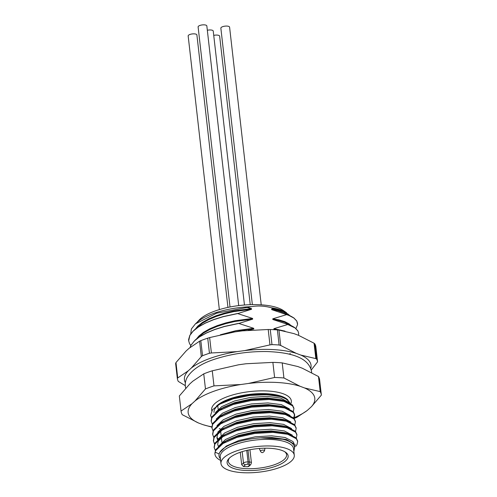 <?xml version="1.0" encoding="UTF-8"?>
<svg xmlns="http://www.w3.org/2000/svg" width="497" height="497" viewBox="0 0 497 497"><rect width="100%" height="100%" fill="white"/><g stroke="black" fill="none" stroke-linecap="round" stroke-linejoin="round"><path stroke-width="0.75" d="M284.738 451.723A29.304 10.207 -6.5 0 1 286.589 454.749A29.304 10.207 -6.5 0 1 245.804 468.64A29.304 10.207 -6.5 0 1 242.095 468.323A29.304 10.207 -6.5 0 1 228.359 461.384A29.304 10.207 -6.5 0 1 229.477 458.017M243.462 466.515A29.304 10.207 173.5 0 0 247.773 466.745L249.662 465.037A1.659 0.578 173.5 0 0 248.811 464.36L247.525 464.285A1.659 0.578 173.5 0 0 245.35 464.807L243.462 466.515L241.679 464.639L240.268 452.27M248.842 466.341L247.773 466.745M220.966 463.558L220.214 456.985A36.896 12.847 -6.5 0 1 223.259 450.99A36.896 12.847 -6.5 0 1 263.665 439.429A36.896 12.847 -6.5 0 1 293.534 448.629L294.28 455.209A36.896 12.847 -6.5 0 1 259.08 472.15A36.896 12.847 -6.5 0 1 220.966 463.558A36.896 12.847 -6.5 0 1 224.004 457.569A36.896 12.847 -6.5 0 1 264.416 446.008A36.896 12.847 -6.5 0 1 294.28 455.209M245.394 470.466A30.715 10.698 -6.5 0 1 228.837 458.663A30.715 10.698 -6.5 0 1 256.415 448.754A30.715 10.698 -6.5 0 1 285.508 452.208A30.715 10.698 -6.5 0 1 279.308 464.794A30.715 10.698 -6.5 0 1 245.394 470.466M220.606 460.421A41.81 14.562 -6.5 0 1 214.946 454.171A41.81 14.562 -6.5 0 1 215.114 452.152L215.636 450.692L222.991 443.51L236.97 437.391L254.793 433.452L272.915 432.384L287.744 434.297L296.324 438.727L297.672 441.56L296.951 444.703L295.777 446.331M215.53 450.916L214.213 447.735L214.884 444.119L222.24 436.938L236.218 430.818L254.042 426.88L272.163 425.805L286.993 427.724L295.572 432.154L296.926 434.981L296.287 437.969M214.511 443.958L213.468 441.162L214.132 437.54L221.494 430.359L235.472 424.239L253.29 420.3L271.418 419.226L286.241 421.145L294.827 425.575L296.175 428.408L295.535 431.396M213.766 437.379L212.716 434.583L213.387 430.961L220.743 423.779L234.721 417.66L252.544 413.721L270.666 412.653L285.495 414.566L294.075 418.996L295.429 421.829L294.789 424.817M213.014 430.8L211.964 428.004L212.635 424.388L219.991 417.207L233.969 411.087L251.793 407.149L269.921 406.074L284.744 407.994L293.323 412.423L294.678 415.25L294.038 418.238M212.536 424.612L211.219 421.431L211.89 417.809L219.245 410.628L233.223 404.508L251.047 400.57L269.169 399.495L283.998 401.414L292.578 405.844L293.926 408.677L293.286 411.665M211.517 417.648L210.573 415.486L212.474 409.789L219.68 404.191L233.192 398.811L249.966 395.438L266.908 394.693L280.83 396.681L287.185 399.464L290.118 403.104M214.921 453.842L215.543 449.872L222.898 442.69L224.656 441.659L236.876 436.571L254.7 432.632L272.822 431.564L287.651 433.477L296.231 437.907L297.61 441.15M214.182 447.325L214.791 443.299L222.147 436.111L223.905 435.086L236.125 429.992L253.948 426.053L272.07 424.985L286.899 426.898L295.479 431.328L296.858 434.577M213.43 440.746L214.039 436.72L221.401 429.538L223.153 428.507L235.379 423.419L253.197 419.48L271.325 418.406L286.148 420.325L294.733 424.755L296.106 427.998M212.685 434.173L213.294 430.141L220.649 422.959L222.407 421.928L234.627 416.84L252.451 412.901L270.573 411.833L285.402 413.746L293.982 418.176L295.361 421.419M211.933 427.594L212.542 423.568L219.898 416.38L221.656 415.355L233.876 410.261L251.699 406.322L269.821 405.254L284.651 407.167L293.23 411.597L294.584 414.43L293.69 417.865M220.401 428.979L219.27 428.532M211.188 421.015L211.797 416.989L219.152 409.808L220.904 408.776L233.13 403.688L250.948 399.75L269.076 398.675L283.899 400.594L292.484 405.024L293.864 408.267M215.114 452.152L219.127 453.96L219.599 452.624L226.278 446.058L238.976 440.454L255.166 436.832L271.629 435.813L285.098 437.515L292.888 441.498L293.92 443.2M218.512 446.902L218.848 446.051L225.532 439.478L238.225 433.875L254.414 430.253L270.877 429.24L284.346 430.936L292.354 435.179M218.463 438.789L224.781 432.906L237.479 427.302L253.669 423.68L270.132 422.661L283.594 424.357L291.609 428.6M218.003 439.193L216.903 437.025M217.711 432.21L224.029 426.327L236.727 420.723L252.917 417.101L269.38 416.082L282.849 417.784L290.857 422.021M216.959 425.631L223.283 419.748L235.982 414.144L252.165 410.522L268.628 409.509L282.097 411.205L290.111 415.449M216.214 419.058L222.532 413.175L235.23 407.571L251.42 403.949L267.883 402.93L281.345 404.626L289.36 408.869M215.462 412.479L221.786 406.596L234.478 400.992L250.668 397.37L267.131 396.351L280.6 398.054L288.608 402.29M220.419 458.799A37.989 13.233 173.5 0 1 219.127 453.96A37.989 13.233 -6.5 0 1 260.527 437.876L271.816 437.459L286.434 439.485M221.122 444.759L227.421 440.125L238.417 435.521L254.601 431.899L271.064 430.887L284.532 432.583L288.13 433.614M286.514 433.185L290.956 435.353M218.537 446.828L217.68 444.43L218.289 441.119L225.365 434.31M223.905 435.086L237.665 428.948L253.855 425.326L270.318 424.308L283.787 426.004L290.205 428.774M217.475 439.69L216.934 437.851L217.537 434.54L224.613 427.731M223.153 428.507L236.914 422.369L253.103 418.747L269.567 417.728L283.035 419.431L286.632 420.456M285.017 420.033L289.459 422.195M218.873 425.028L223.861 421.152M222.407 421.928L236.168 415.79L252.358 412.168L268.821 411.156L282.284 412.852L285.887 413.883M284.272 413.454L288.707 415.622M218.121 418.449L224.427 413.815L235.416 409.217L251.606 405.595L268.069 404.577L281.538 406.273L285.135 407.304M283.52 406.875L287.962 409.043M217.375 411.876L223.675 407.236L234.665 402.638L250.855 399.016L267.318 397.998L280.786 399.7L287.21 402.464M293.739 450.45A37.989 13.233 173.5 0 0 260.527 437.876L286.434 439.491L295.119 444.635L293.857 451.475M285.601 312.172L271.517 307.78C264.553 305.885 257.8 305.518 251.252 306.686L216.537 313.209L195.402 323.87L191.395 328.946L190.718 333.897M289.571 315.427L287.931 313.992L283.601 311.725L277.686 309.973L271.648 308.954L274.095 308.463M295.951 328.56L297.591 324.473L296.784 321.099L293.901 318.061L289.055 315.483L286.657 314.626L272.772 318.819L272.853 319.521L278.892 320.54L284.806 322.292L293.068 326.591L287.769 324.379L272.853 319.521M290.695 325.293L289.055 323.858L284.725 321.59L278.811 319.838L272.772 318.819M298.56 335.338L298.697 333.301L297.908 330.965L295.025 327.927L287.782 324.491L273.897 328.685L273.977 329.387L277.767 329.958M285.042 331.151L273.897 328.685M246.99 307.469L251.463 308.575L233.913 310.88L224.7 313.035L216.176 315.732L208.665 318.894L202.465 322.398L197.806 326.125L195.483 328.927M251.463 308.575L251.544 309.277L237.672 313.582L252.588 318.44L235.038 320.745L225.824 322.901L217.301 325.597L209.79 328.759L203.59 332.263L198.93 335.991L196.607 338.792M237.672 313.582L223.209 316.695L213.679 319.677L205.286 323.168L198.346 327.051L193.14 331.182L189.86 335.419L188.68 340.836L189.519 343.601L190.786 345.539M252.588 318.44L252.669 319.142L238.796 323.448L253.712 328.306L236.162 330.611L220.388 334.773M238.796 323.448L224.333 326.56L214.803 329.542L206.41 333.033L199.471 336.916L194.265 341.048L190.985 345.285L190.09 347.465M297.573 323.435L296.771 320.987L293.889 317.95L286.371 313.675L277.767 310.675L271.729 309.656L286.657 314.626M291.95 316.726L286.645 314.514M298.697 333.301L297.896 330.853L295.013 327.815L293.068 326.591M275.835 329.809L273.977 329.387M237.659 313.47L223.196 316.583L213.667 319.565L205.273 323.056L198.334 326.939L193.128 331.07L189.848 335.307L188.624 339.494L188.68 340.836M251.544 309.277L233.994 311.582L224.781 313.737L216.257 316.44L208.746 319.596L202.546 323.1L194.11 330.151M238.784 323.336L224.321 326.448L214.791 329.43L206.398 332.922L199.459 336.804L195.234 340.016L190.972 345.173L190.034 347.509M252.669 319.142L235.118 321.447L225.905 323.603L217.382 326.305L209.871 329.461L203.671 332.965L195.234 340.016M253.712 328.306L253.793 329.008L245.785 329.784L229.303 332.866M253.793 329.008L248.376 330.25M271.648 308.954L271.729 309.656M286.595 312.756L283.427 310.575A45.761 15.935 173.5 0 0 241.697 305.264A45.761 15.935 173.5 0 0 200.198 319.018A45.761 15.935 173.5 0 0 199.005 320.198L196.713 322.702M197.352 322.131A49.29 17.165 -6.5 0 1 197.489 322.006A49.29 17.165 -6.5 0 1 251.252 306.686M271.517 307.78A49.29 17.165 -6.5 0 1 285.315 312.004A49.29 17.165 -6.5 0 1 286.185 312.507M290.341 353.64L289.03 354.119M211.846 426.83A63.728 22.191 -6.5 0 1 202.956 424.655L198.452 422.972A63.728 22.191 -6.5 0 1 192.01 403.694L195.029 400.955A63.728 22.191 -6.5 0 1 240.803 384.523L248.307 383.479A63.728 22.191 -6.5 0 1 300.082 386.275L304.568 387.964A63.728 22.191 -6.5 0 1 311.482 406.627L307.183 410.522A63.728 22.191 -6.5 0 1 294.33 417.61M198.452 422.972L182.256 414.691A70.617 24.589 -6.5 0 1 181.051 411.125A70.617 24.589 -6.5 0 1 181.045 411.062L179.33 395.979L189.761 383.964L192.78 381.224L203.745 373.856L205.466 388.94A70.617 24.589 -6.5 0 1 213.99 385.883L240.803 384.523M213.99 385.883L212.269 370.799L238.56 364.792L246.058 363.748L272.878 362.388L274.592 377.471A70.617 24.589 -6.5 0 1 283.924 377.975L300.082 386.275M283.924 377.975L282.209 362.891L297.833 366.544L302.319 368.234L318.478 376.527L320.192 391.617A70.617 24.589 -6.5 0 1 321.373 395.109L311.482 406.627M307.183 410.522L296.765 417.399A70.617 24.589 -6.5 0 1 294.168 418.399M211.865 427.128L202.956 424.655M181.045 411.062L192.01 403.694M195.029 400.955L205.466 388.94M212.269 370.799A70.617 24.589 173.5 0 0 203.745 373.856M248.307 383.479L274.592 377.471M282.209 362.891A70.617 24.589 173.5 0 0 272.878 362.388M304.568 387.964L320.192 391.617M318.478 376.527A70.617 24.589 173.5 0 1 319.652 380.019L321.373 395.109M214.033 412.411A37.989 13.233 -6.5 0 1 220.836 403.57M219.68 404.185L221.923 402.943A37.989 13.233 -6.5 0 1 279.712 396.357M280.252 396.519A37.989 13.233 -6.5 0 1 289.223 402.601M310.78 368.501A63.728 22.191 173.5 0 0 300.76 355.051L296.255 353.367A63.728 22.191 173.5 0 0 244.679 350.584L237.175 351.615A63.728 22.191 173.5 0 0 191.283 368.072L201.322 356.585L199.57 341.197L189.034 348.341L186.015 351.075L175.975 362.568L177.733 377.95L188.264 370.805A63.728 22.191 173.5 0 0 185.387 382.783M244.679 350.584L269.964 344.887L268.206 329.499L242.43 330.853L234.926 331.884L209.647 337.587L211.399 352.969L237.175 351.615M300.76 355.051L315.825 358.604L314.073 343.222L298.511 335.32L294.007 333.636L278.941 330.076L280.699 345.465L296.255 353.367M191.283 368.072L188.264 370.805M315.856 346.763A70.617 24.589 173.5 0 0 314.899 343.955L316.614 359.039A70.617 24.589 -6.5 0 1 317.571 361.853L315.856 346.763M271.977 344.62A70.617 24.589 -6.5 0 1 279.109 345.005L277.394 329.921A70.617 24.589 173.5 0 0 270.262 329.536L271.977 344.62L269.964 344.887M207.727 338.171A70.617 24.589 173.5 0 0 200.819 340.65L202.534 355.734A70.617 24.589 -6.5 0 1 209.448 353.255L207.727 338.171L209.647 337.587M185.275 385.629L178.293 381.41A70.617 24.589 -6.5 0 1 177.348 378.546L175.627 363.462L175.975 362.568M317.571 361.853L311.271 370.023M316.614 359.039L315.825 358.604M280.699 345.465L279.109 345.005M202.534 355.734L201.322 356.585M211.399 352.969L209.448 353.255M177.733 377.95L177.348 378.546M314.073 343.222L314.899 343.955M277.394 329.921L278.941 330.076M268.206 329.499L270.262 329.536M199.57 341.197L200.819 340.65M219.345 309.6L188.164 35.939A4.392 1.528 -6.5 0 1 194.284 33.858A4.392 1.528 -6.5 0 1 196.899 34.945L227.943 307.407M213.735 35.38A4.392 1.528 -6.5 0 1 217.034 35.082A4.392 1.528 -6.5 0 1 219.649 36.169L250.239 304.68M252.358 304.624L220.854 28.161A4.392 1.528 -6.5 0 1 226.974 26.08A4.392 1.528 -6.5 0 1 229.589 27.167L261.223 304.829M230.018 306.984L198.11 26.931A4.392 1.528 -6.5 0 1 204.224 24.85A4.392 1.528 -6.5 0 1 206.839 25.937L238.703 305.599M207.336 30.267A4.392 1.528 -6.5 0 1 210.629 29.969A4.392 1.528 -6.5 0 1 213.244 31.056L244.456 305.009M249.662 465.037A1.839 1.547 47.8 0 0 250.699 464.689L251.426 462.85A3.498 1.218 173.5 0 0 249.345 461.986L247.997 450.139M248.811 464.36A1.839 0.752 -86.9 0 0 249.345 461.986L248.059 461.918L246.748 450.419M247.525 464.285A1.839 0.752 -86.9 0 0 248.059 461.918A3.498 1.218 173.5 0 0 243.48 463.005L242.188 451.643M245.35 464.807A1.839 1.547 -132.2 0 1 243.48 463.005L241.679 464.639M211.778 410.752A40.108 13.966 -6.5 0 1 252.6 391.301A40.108 13.966 -6.5 0 1 290.907 403.626M216.344 406.279A37.989 13.233 -6.5 0 1 252.998 393.997A37.989 13.233 -6.5 0 1 287.893 399.992M263.304 450.12A2.081 0.727 -6.5 0 1 264.541 450.711C263.019 453.09 261.646 453.245 260.422 451.177A2.081 0.727 -6.5 0 1 261.223 450.412A2.081 0.727 -6.5 0 1 263.304 450.12M251.426 462.85L249.935 449.742M250.699 464.689L248.848 466.366M297.672 441.56L297.579 440.74M296.926 434.981L296.833 434.161M296.175 428.408L296.082 427.582M295.429 421.829L295.33 421.009M294.678 415.25L294.584 414.43M293.926 408.677L293.833 407.851M214.946 454.171L214.872 453.494M214.213 447.735L214.12 446.915M213.468 441.162L213.375 440.336M212.716 434.583L212.623 433.763M211.964 428.004L211.871 427.184M211.219 421.431L211.126 420.605M224.656 441.659L227.421 440.125M287.384 427.035L284.34 426.159M221.656 415.355L224.427 413.815M220.904 408.776L223.675 407.236M284.383 400.725L281.339 399.855M197.489 322.006L195.402 323.87M179.336 396.041L181.051 411.125M217.754 405.732L218.158 409.286M220.593 430.663L221.153 435.596M221.339 437.242L221.904 442.168M284.738 401.073L284.806 401.644M285.489 407.652L285.551 408.223M286.235 414.231L286.303 414.796M286.986 420.804L287.055 421.375M287.738 427.383L287.8 427.954M288.484 433.962L288.552 434.527M286.154 408.404L286.477 408.136M185.679 388.207L185.338 386.337C185.033 383.175 185.654 380.199 187.189 377.416C192.296 369.221 202.273 362.891 217.127 358.436C233.136 353.553 249.892 351.261 267.398 351.559C290.888 352.51 309.016 357.411 311.625 371.949L311.687 372.657M264.541 450.711L264.957 448.207M260.422 451.177L259.304 448.474"/></g></svg>
